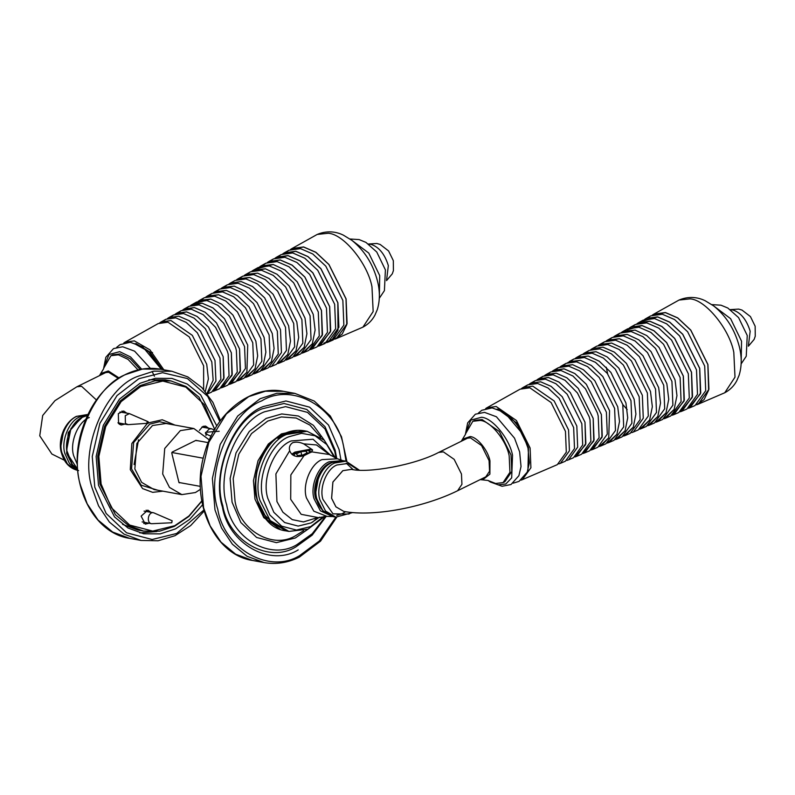 <?xml version="1.0" encoding="UTF-8"?>
<svg xmlns="http://www.w3.org/2000/svg" width="795" height="795" viewBox="0 0 795 795"><rect width="100%" height="100%" fill="white"/><g stroke="black" fill="none" stroke-linecap="round" stroke-linejoin="round"><path stroke-width="1.19" d="M696.808 404.645L704.072 399.637L708.623 390.196L707.848 364.527L690.746 330.173L677.668 317.95L665.395 312.614L652.586 314.999M652.307 315.108L653.778 314.174L665.415 312.534L677.698 317.871L690.795 330.114L707.928 364.517L708.931 389.292L698.189 404.198L696.549 404.794M644.616 319.421L646.087 318.487L657.614 316.857L669.788 322.154L682.766 334.278L699.729 368.363L700.733 392.909L690.09 407.676L694.999 405.569L705.702 390.723L704.698 366.038L687.625 331.753L674.577 319.56L662.334 314.234L650.747 315.873L648.521 317.394M680.57 411.621L692.216 397.46L691.461 372.219L674.677 338.501L661.837 326.507L649.793 321.269L637.163 323.644M636.924 323.744L638.395 322.8L649.813 321.19L661.867 326.437L674.726 338.441L691.541 372.209L692.524 396.526L681.981 411.154L680.341 411.75M629.233 328.057L630.703 327.113L642.012 325.523L653.957 330.71L666.687 342.615L683.342 376.055L684.316 400.143L673.882 414.632L678.791 412.526L689.295 397.947L688.311 373.729L671.566 340.081L658.757 328.116L646.742 322.889L635.364 324.499L633.148 326.029M621.501 332.389L622.922 331.475L635.046 330.084L621.75 332.29M664.322 418.597L674.18 409.355L665.683 418.15L664.093 418.727M635.046 330.084L646.772 335.599L659.075 347.455L675.054 379.95L676.952 395.642L674.16 409.385M613.819 336.702L615.241 335.788L627.245 334.407L638.852 339.872L651.045 351.609L666.866 383.786L668.744 399.338L665.981 412.943L657.584 421.628L662.593 419.482L672.898 405.182L671.934 381.411L655.497 348.409L642.936 336.673L631.15 331.545L619.991 333.125L617.735 334.685M606.128 341.015L607.559 340.101L619.444 338.73L606.327 340.936M648.084 425.573L657.823 416.471L649.485 425.106L647.895 425.673M619.444 338.73L630.942 344.146L643.006 355.762L658.677 387.632L660.536 403.025L657.803 416.5M639.955 429.062L649.634 420.038L641.396 428.575L646.395 426.428L656.491 412.406L655.547 389.103L639.438 356.746L627.116 345.229L615.559 340.2L604.617 341.751L602.362 343.311M583.073 353.954L584.504 353.03L596.031 351.708L583.202 353.894M623.717 436.028L633.277 427.163L625.198 435.531L623.598 436.097M596.031 351.708L607.191 356.955L618.907 368.234L634.112 399.16L635.92 414.106L633.267 427.183M575.391 358.267L576.812 357.343L588.23 356.031L599.281 361.228L610.878 372.398L625.933 403.005L627.712 417.792L625.089 430.741L617.099 438.999L622.087 436.862L631.896 423.248L630.972 400.64L615.34 369.238L603.385 358.068L592.176 353.189L581.552 354.689L579.307 356.259M580.43 360.354L591.361 365.501L602.839 376.552L617.745 406.851L619.514 421.489L616.91 434.299L609 442.477L613.988 440.341L623.697 426.865L622.783 404.486L607.31 373.402L595.475 362.341L584.375 357.512L573.861 359.002L569.131 361.655L580.43 360.354L567.789 362.54M607.479 443.004L616.92 434.289M609 442.477L607.4 443.053M599.36 446.482L608.731 437.846L600.911 445.955L605.889 443.809L615.489 430.483L614.595 408.332L599.281 377.565L587.565 366.624L576.584 361.844L566.179 363.315L563.933 364.885M583.123 453.458L593.785 441.036L593.179 418.379L578.283 388.447L566.895 377.804L556.212 373.163L566.895 377.804L578.293 388.447L593.189 418.379L594.064 439.923L584.722 452.892L589.691 450.765L599.092 437.707L598.208 416.024L597.393 412.953L585.488 388.834L572.976 376.045L560.982 370.5L550.796 371.941L548.57 373.511M552.336 371.195L553.777 370.261L564.013 368.82L574.815 373.521L586.332 384.283L601.388 414.533L602.272 436.306L592.832 449.413L591.212 449.99L601.984 437.409L601.368 414.533L586.322 384.293L574.805 373.531L564.003 368.83L552.376 371.185M597.393 412.963L585.488 388.834M548.411 377.486L536.963 379.821L538.394 378.897L548.411 377.486L558.984 382.077L570.254 392.611L584.991 422.224L585.865 443.54L576.614 456.37L575.004 456.946L585.577 444.663L584.991 422.224L570.254 392.611L558.984 382.087L548.411 377.486M529.291 384.134L530.722 383.2L540.63 381.799L551.094 386.35L562.244 396.765L576.822 426.06L577.677 447.148L568.534 459.838L573.483 457.721L582.695 444.942L581.831 423.705L567.153 394.221L555.924 383.737L545.39 379.155L535.423 380.557L533.197 382.127M568.534 459.838L566.924 460.414M521.58 388.457L522.991 387.533L532.779 386.151L554.155 400.958L568.574 429.926L569.429 450.785L560.386 463.346L565.404 461.189L574.507 448.549L573.652 427.541L559.133 398.375L548.033 388L537.619 383.468L527.751 384.859L525.505 386.459M590.784 349.621L592.225 348.697L602.998 347.177L614.366 352.125L626.49 363.454L642.35 395.304L643.274 418.23L633.337 432.033L631.727 432.609M625.198 435.531L630.206 433.374L640.104 419.631L639.18 396.784L623.389 365.064L611.315 353.775L599.986 348.856L589.254 350.366L586.998 351.937M576.614 456.37L581.582 454.243L590.894 441.324L590.019 419.859L589.204 416.838L577.428 392.969L565.056 380.318L553.191 374.833L543.114 376.244L540.878 377.824M544.645 375.508L546.086 374.574L556.212 373.153L544.674 375.508M584.722 452.892L583.103 453.468M589.204 416.838L577.428 392.969L565.056 380.308L553.191 374.823M560.018 366.892L561.449 365.958L572.629 364.676L560.087 366.863M572.629 364.676L583.451 369.774L594.809 380.706L609.556 410.697L608.731 437.856L609.566 410.687M600.911 445.955L599.301 446.522M592.832 449.413L597.79 447.287L607.291 434.1L606.396 412.178L591.242 381.729L579.654 370.897L568.783 366.167L558.488 367.628L556.252 369.188M588.25 356.031L575.5 358.217M615.598 439.516L625.099 430.721M617.099 438.999L615.499 439.575M573.861 359.002L571.615 360.572M633.337 432.033L638.296 429.906L648.293 416.024L647.359 392.949L631.409 360.91L619.206 349.512L607.768 344.533L596.926 346.064L592.225 348.697M598.436 345.328L599.867 344.414L611.643 343.052L598.615 345.259M611.643 343.052L623.022 348.419L634.976 359.926L650.489 391.478L652.337 406.722L649.624 420.058M641.396 428.575L639.796 429.151M627.275 334.417L614.038 336.613M606.257 367.191L607.628 373.789M622.803 404.546L627.205 409.644M656.203 422.085L666.001 412.913M657.584 421.628L655.994 422.205M649.485 425.106L654.494 422.96L664.7 408.789L663.736 385.257L647.468 352.573L635.026 340.956L623.36 335.878L612.309 337.438L610.043 338.998M672.441 415.109L684.018 401.087L683.273 376.065L666.647 342.665L653.927 330.78L642.002 325.592L627.195 329.895M673.882 414.632L672.242 415.228M665.683 418.15L670.692 416.004L681.096 401.564L680.122 377.565L663.537 344.245L650.847 332.399L638.951 327.222L627.682 328.812L625.417 330.372M688.689 408.133L700.425 393.823L699.66 368.373L682.716 334.337L669.748 322.223L657.594 316.937L642.628 321.21M690.09 407.676L688.45 408.272M681.981 411.154L686.9 409.047L697.493 394.33L696.5 369.884L679.596 335.917L666.667 323.843L654.543 318.566L643.056 320.186L640.83 321.707M560.386 463.346L558.796 463.902M522.335 479.673L557.305 464.658L566.308 452.166L565.464 431.387L551.104 402.538L529.818 387.801L520.069 389.172L486.878 407.795L496.159 406.484L516.432 420.515L530.106 447.992L530.911 467.768L522.335 479.673L521.013 480.15M485.685 408.55L486.878 407.795M463.425 440.221L465.681 438.423L470.461 437.866L481.571 445.568L489.074 460.623L489.561 471.236L485.129 477.845L482.327 478.55M461.259 441.285L462.531 439.198L470.143 436.554C477.109 436.902 488.001 450.228 489.959 460.782L489.889 474.168L482.605 479.872L480.17 479.614M465.532 433.881L472.796 421.3L480.24 420.436C490.416 420.943 506.335 440.41 509.178 455.833L509.943 472.339L503.046 482.625L495.613 483.489L488.647 480.736M472.796 421.3L474.635 420.396L482.068 419.531L499.349 431.506L511.016 454.929L511.781 471.435L504.885 481.72L503.046 482.625M465.622 433.166L470.809 420.108L481.522 417.276C492.423 417.822 509.476 438.681 512.537 455.207L511.682 477.875L505.799 483.986L497.988 484.831L489.263 481.094M653.778 314.174L679.019 300.053L690.05 298.86C705.433 299.616 729.492 329.05 733.805 352.374L734.997 377.158L724.752 392.76L698.189 404.198M334.973 339.038L342.238 334.029L346.789 324.589L346.004 298.92L328.911 264.566L315.824 252.343L303.561 247.007L290.751 249.392M290.473 249.501L291.944 248.567L303.581 246.927L315.863 252.263L328.961 264.506L346.093 298.91L347.097 323.684L336.355 338.591L334.715 339.187M282.781 253.814L284.252 252.88L295.78 251.25L307.953 256.547L320.932 268.67L337.895 302.756L338.889 327.302L328.255 342.069L333.155 339.962L343.857 325.115L342.854 300.43L325.791 266.146L312.743 253.953L300.5 248.626L288.913 250.266L286.687 251.786M318.725 346.014L330.382 331.853L329.627 306.612L312.842 272.894L300.003 260.899L287.959 255.662L275.328 258.037M275.09 258.137L276.561 257.192L287.979 255.583L300.033 260.83L312.892 272.834L329.696 306.602L330.69 330.919L320.147 345.547L318.507 346.143M267.398 262.449L268.869 261.505L280.178 259.915L292.123 265.103L304.853 277.008L321.508 310.447L322.482 334.536L312.038 349.025L316.957 346.918L327.46 332.34L326.477 308.122L309.732 274.474L296.923 262.509L284.908 257.282L273.53 258.892L271.304 260.412M259.667 266.782L261.088 265.868L273.212 264.477L257.669 268.601M302.488 352.99L312.346 343.738M273.212 264.477L284.928 269.992L297.241 281.847L313.22 314.343L315.118 330.034L312.326 343.778L303.849 352.543L302.259 353.119M294.369 356.478L304.157 347.306L295.75 356.021L300.758 353.874L311.064 339.574L310.09 315.804L293.663 282.801L281.102 271.065L269.316 265.937L258.156 267.517L255.891 269.078M257.63 273.132L244.492 275.328M286.24 359.956L295.978 350.863M244.294 275.408L245.715 274.494L257.6 273.122L269.098 278.538L281.172 290.155L296.843 322.025L298.701 337.418L295.969 350.893L287.651 359.499L286.061 360.065M236.602 279.721L238.033 278.807L249.799 277.445L261.187 282.811L273.142 294.319L288.655 325.871L290.493 341.115L287.79 354.451L279.552 362.967L284.56 360.821L294.657 346.799L293.713 323.495L277.604 291.139L265.282 279.621L253.724 274.593L242.783 276.143L240.527 277.703M234.217 286.101L221.368 288.287M261.883 370.42L271.443 361.556L263.364 369.923L261.764 370.49M221.239 288.347L222.67 287.422L234.197 286.101L245.357 291.348L257.073 302.627L272.278 333.552L274.086 348.498L271.433 361.576M213.547 292.659L214.978 291.735L226.396 290.423L237.447 295.621L249.034 306.791L264.089 337.398L265.878 352.185L263.254 365.134L255.265 373.392L260.253 371.255L270.062 357.641L269.137 335.033L253.506 303.63L241.551 292.461L230.331 287.581L219.718 289.082L217.462 290.642M218.605 294.746L205.955 296.933M245.645 377.396L255.076 368.681L247.166 376.87L245.566 377.446M205.865 296.972L207.296 296.048L218.595 294.746L229.526 299.894L241.004 310.944L255.901 341.244L257.669 355.882L255.076 368.691M237.526 380.875L246.897 372.239L239.066 380.348L244.055 378.201L253.655 364.875L252.76 342.724L237.437 311.958L225.73 301.017L214.739 296.237L204.335 297.708L202.099 299.278M221.288 387.851L231.951 375.429L231.345 352.771L216.449 322.84L205.06 312.197L194.368 307.556L205.06 312.197L216.459 322.84L231.355 352.771L232.229 374.316L222.888 387.284L227.847 385.158L237.258 372.1L236.373 350.416L235.549 347.345L223.653 323.227L211.142 310.438L199.148 304.892L188.962 306.323L186.726 307.904M229.407 384.363L240.15 371.802L239.534 348.925L224.478 318.676L212.971 307.923L202.168 303.223L190.542 305.578M190.502 305.588L191.943 304.654L202.168 303.213L212.971 307.913L224.488 318.676L239.553 348.925L240.438 370.699L230.987 383.806L229.367 384.382M235.549 347.355L223.653 323.227M175.119 314.224L176.56 313.29L186.577 311.878L197.15 316.47L208.419 327.003L223.156 356.617L224.021 377.933L214.779 390.762L213.169 391.339L223.743 379.056L223.156 356.617L208.419 327.003L197.14 316.48L186.567 311.878L175.129 314.214M206.7 394.231L211.649 392.114L220.851 379.334L219.986 358.098L205.309 328.613L194.089 318.129L183.556 313.548L173.588 314.949L171.362 316.519M167.457 318.527L168.888 317.593L178.796 316.191L189.25 320.743L200.41 331.157L214.988 360.453L215.942 381.063L207.346 393.932M206.968 393.436L213.159 380.229L211.818 361.934L197.299 332.767L186.199 322.392L175.784 317.861L165.917 319.252L163.661 320.852M228.95 284.014L230.391 283.09L241.163 281.569L252.532 286.518L264.656 297.847L280.506 329.696L281.44 352.622L271.502 366.425L269.893 367.002M263.364 369.923L268.372 367.767L278.27 354.023L277.346 331.177L261.555 299.457L249.471 288.168L238.142 283.249L227.42 284.759L225.164 286.329M214.779 390.762L219.748 388.636L229.049 375.717L228.185 354.252L227.37 351.231L215.594 327.361L203.222 314.711L191.357 309.225L181.27 310.636L179.044 312.216M182.81 309.901L184.251 308.967L194.368 307.546L182.83 309.901M222.888 387.284L221.268 387.861M227.37 351.231L215.594 327.361L203.222 314.701L191.357 309.215M210.804 299.069L196.136 303.153M246.907 372.229L247.722 345.08M198.174 301.285L199.615 300.351L210.794 299.069L221.616 304.167L232.975 315.098L247.722 345.09L246.897 372.249M239.066 380.348L237.467 380.914M233.323 382.504L235.956 381.68L245.456 368.492L244.562 346.57L229.407 316.122L217.82 305.29L206.948 300.56L196.653 302.011L194.417 303.581M226.416 290.423L213.656 292.61M253.764 373.908L263.264 365.114M255.265 373.392L253.665 373.968M247.166 376.87L252.154 374.733L261.853 361.258L260.949 338.879L245.476 307.794L233.641 296.734L222.54 291.904L212.027 293.395L209.781 294.965M271.502 366.425L276.451 364.299L286.458 350.416L285.524 327.341L269.565 295.303L257.371 283.904L245.933 278.926L235.091 280.456L230.391 283.09M249.829 277.455L236.781 279.651M278.121 363.444L287.8 354.431M279.552 362.967L277.952 363.544M265.441 268.809L252.204 271.006M251.975 271.095L253.406 270.181L265.401 268.799L277.018 274.265L289.201 286.001L305.032 318.179L306.91 333.731L304.147 347.335M295.75 356.021L294.16 356.597M287.651 359.499L292.659 357.343L302.855 343.182L301.901 319.65L285.634 286.965L273.192 275.348L261.515 270.27L250.465 271.83L248.209 273.391M310.606 349.502L322.184 335.48L321.438 310.457L304.813 277.048L292.093 265.172L280.158 259.985L267.617 262.36M312.038 349.025L310.408 349.621M303.849 352.543L308.858 350.396L319.262 335.957L318.288 311.958L301.693 278.638L289.012 266.792L277.117 261.615L265.848 263.205L263.582 264.765M323.853 343.172L332.33 339.376L338.014 330.173L337.815 302.766L320.872 268.73L307.913 256.616L295.76 251.329L283.04 253.714M328.255 342.069L326.606 342.665M320.147 345.547L325.056 343.44L335.659 328.723L334.665 304.276L317.762 270.31L304.833 258.236L292.709 252.959L281.221 254.579L278.995 256.099M159.735 322.849L161.147 321.925L170.945 320.544L192.32 335.351L206.74 364.319L208.379 378.957L205.299 391.369M203.639 389.471L203.629 365.779L189.27 336.931L167.983 322.194L158.225 323.565L125.034 342.188L134.325 340.876L149.937 349.85L163.84 369.804M123.851 342.943L125.034 342.188M101.591 374.614L103.847 372.815L108.627 372.259L118.445 378.47M99.425 375.677L100.697 373.59L108.309 370.947L119.171 378.013M103.688 368.274L110.962 355.693L118.405 354.828L128.065 359.39L138.052 369.913M110.962 355.693L112.791 354.789L120.234 353.924L130.072 358.615L140.188 369.437M103.787 367.558L108.975 354.5L119.687 351.668L130.569 356.955L141.649 369.168M291.944 248.567L317.185 234.445L328.206 233.253C343.589 234.008 367.658 263.443 371.971 286.766L373.163 311.551L362.918 327.152L336.355 338.591M149.49 352.414L152.531 352.513M311.093 452.355L309.344 449.672L295.661 452.236L292.381 454.73M291.775 454.193L294.905 452.097L310.259 449.225L312.564 450.338M316.231 518.012L303.471 521.918L292.272 519.632L282.891 512.209L276.928 501.526L275.895 473.909L289.698 450.715C288.784 447.466 289.758 444.793 292.62 442.716C296.008 441.712 299.685 442.08 303.66 443.839L312.524 449.831L311.69 451.858L304.068 455.624C296.545 457.731 291.755 456.101 289.698 450.715L289.638 450.497M318.557 477.149L315.754 492.532M178.955 482.486L200.34 486.381M171.829 452.494L203.262 458.218M208.22 442.626L195.888 440.38M294.319 455.863L294.389 454.074L304.634 450.278L309.156 450.705L309.334 452.653L299.089 456.449L296.833 456.519M302.825 455.028L297.459 455.535L296.495 453.875L300.908 451.699L306.274 451.192L307.228 452.852L302.825 455.028M306.741 453.1L306.274 451.192M301.742 455.128L300.908 451.699M336.116 458.228L334.784 451.55L325.026 428.972L307.506 412.386L285.574 406.633L264.546 411.78C237.079 422.006 216.26 473.194 226.694 504.875C232.289 538.931 270.916 560.793 296.933 544.635L312.226 533.743L325.523 516.432M326.198 516.392L312.137 535.194L295.8 546.94C268.75 563.744 228.602 541.007 222.779 505.6C211.937 472.677 233.581 419.462 262.131 408.839L283.994 403.482L306.791 409.465L325.006 426.696L335.152 450.169L336.742 458.496M298.214 549.892C270.141 567.332 228.453 543.73 222.411 506.981C211.162 472.806 233.631 417.564 263.264 406.533L285.962 400.968L309.623 407.179L328.534 425.077L339.058 449.443L340.966 460.027M255.642 477.397L256.964 470.143M213.438 431.606L205.567 432.361C205.249 433.812 205.637 434.219 206.72 433.613M216.777 425.971L200.678 394.916L187.352 384.094L171.899 378.41L155.323 378.301L140.009 383.279L119.449 399.15L103.32 425.275L96.145 456.459L98.52 485.308L114.53 516.919L127.965 527.979L143.617 533.773L160.192 533.882L175.506 528.894L189.617 519.393L202.526 504.845M157.837 490.237L141.122 485.189L131.553 468.851L133.649 442.537L149.728 424.142L159.566 421.678L169.872 424.162M138.549 439.814L134.047 464.558M139.781 532.908L156.873 531.547M214.958 429.727L199.038 397.212L186.04 386.519L170.925 380.914L154.896 380.815L140.099 385.635L120.224 400.968L104.642 426.209L97.706 456.36L100.001 484.244L115.464 514.782L128.462 525.475L143.577 531.08L159.606 531.179L174.403 526.36L188.812 516.502L201.821 501.188M201.771 500.92L188.932 515.985L174.731 525.704L152.69 531.1L129.704 525.078L111.34 507.697L101.114 484.036L98.848 456.439L105.705 426.617L121.128 401.644L140.785 386.469L162.826 381.073L185.811 387.105L204.176 404.486L214.69 429.389M148.884 379.781L165.102 379.861L170.925 380.914M143.577 531.08L137.764 530.017L122.559 524.372M174.93 425.087L162.25 419.77L148.446 422.87M147.105 423.656L131.841 443.531L130.281 469.646L142.573 488.587L152.68 492.344L162.905 491.161M199.396 430.383L202.725 426.547L205.597 426.11L208.697 428.247M124.775 424.113L121.118 425.017L118.564 423.576L118.336 413.639L123.672 411.005L126.773 413.142M148.933 523.239L145.276 524.144L141.132 516.134L147.83 510.132L150.931 512.268M145.644 522.643L143.696 523.517M146.131 510.161L147.641 511.672M121.963 411.035L123.483 412.545M121.486 423.516L119.528 424.391M203.898 426.14L205.408 427.65M180.028 482.684L178.925 482.386L171.79 453.11L172.217 452.057L196.027 440.311L196.822 440.758L196.027 440.311M179.094 482.724L179.72 482.833L178.925 482.386M209.353 439.933L193.891 428.535L166.046 423.467L152.491 425.544L136.889 443.401L134.842 468.931L141.649 482.366L154.021 489.541L181.856 494.609L195.421 492.532L200.469 489.293M193.891 428.535L180.326 430.612L164.724 448.469L162.687 473.999L169.494 487.434L181.856 494.609M206.014 435.441L206.014 434.03M206.531 431.963L209.095 429.071L211.341 428.724L214.362 429.956M201.841 427.084L211.341 428.724M147.125 421.996L148.019 421.658L129.416 413.619L125.242 415.686L125.421 423.467L128.204 424.639L148.277 423.238C147.184 423.854 146.807 423.437 147.125 421.996C148.208 421.38 148.595 421.797 148.277 423.238M119.916 411.979L129.416 413.619M127.419 424.59L117.948 422.781M171.68 522.742L172.187 520.785L153.584 512.755C148.158 511.443 146.042 523.011 151.577 523.716L171.829 522.752L172.048 520.745M144.074 511.106L153.584 512.755M151.577 523.716L142.116 521.908M730.615 309.831L732.771 309.941C740.771 312.554 746.575 319.64 750.172 331.217L748.393 345.875M496.328 409.246C507.439 409.793 524.829 431.059 527.94 447.903M497.73 409.067L516.253 422.672L528.496 447.694L527.93 470.272M713.92 306.105L730.605 318.676L741.546 341.204L741.198 361.387M368.781 244.214L370.937 244.333C378.937 246.947 384.74 254.032 388.338 265.609L386.559 280.267M134.494 343.639L148.576 351.579L161.405 369.357L142.812 346.928L130.281 342.277L120.005 344.652L116.686 347.326M135.895 343.46L149.788 351.927L162.13 369.496M352.086 240.497L368.771 253.068L379.712 275.597L379.364 295.78M77.373 464.588L73.687 455.793C69.404 442.765 77.96 421.718 89.259 417.514M78.596 470.59C69.91 468.722 64.186 462.829 61.434 452.902C57.956 442.507 62.567 423.397 76.33 416.381L87.907 414.463L76.976 416.312C66.134 420.356 57.916 440.569 62.03 453.071L67.595 464.23L77.711 470.421M77.681 470.054L69.443 463.485L64.912 453.607C60.798 441.096 69.016 420.863 79.878 416.828L87.748 414.801M80.981 418.061L68.261 432.579L66.601 453.299L71.729 463.733M77.622 469.298L72.266 464.459L66.611 450.05L70.954 428.475L82.372 417.216L87.42 415.487L82.601 417.176C71.679 421.241 63.411 441.583 67.555 454.174L77.622 469.269M106.639 372.12L76.877 386.797L81.527 386.261L96.414 399.965M60.539 447.347L63.699 430.006M60.579 447.784L63.888 429.618M319.56 517.138L311.153 522.901L298.175 526.081L284.65 522.534L273.838 512.308L267.816 498.376C261.386 478.838 274.225 447.257 291.169 440.947L313.051 439.238L330.79 455.465M303.66 443.839L316.499 444.952L327.977 453.468M316.33 517.952L327.013 516.372L313.836 511.195L306.423 497.899C302.14 484.871 310.696 463.813 321.995 459.609L337.487 458.804L329.289 454.511L311.69 451.858M317.821 517.505L301.176 514.325L290.702 499.33L290.841 474.913L304.068 455.624M359.36 470.183L345.984 461.18L334.814 462.988C323.963 467.023 315.744 487.236 319.858 499.747L325.513 511.006L335.788 517.148L352.622 512.566M351.559 512.467L348.866 514.057L332.996 513.838L322.919 499.369C319.063 487.673 326.755 468.762 336.901 464.986L348.13 463.435L358.376 470.133M316.947 499.23C312.823 486.709 321.051 466.476 331.903 462.442L343.947 460.792C328.792 459.898 319.441 468.891 315.883 487.762C314.731 502.708 320.693 512.387 333.751 516.79L322.919 510.847L316.947 499.23M342.983 460.613L329.11 461.796C318.199 465.85 309.921 486.192 314.065 498.783L320.385 510.797L332.787 516.621M346.213 463.147L353.149 469.636M345.547 511.712L342.426 513.59L336.702 515.379M323.565 511.642L315.704 498.465C311.729 486.411 319.65 466.933 330.104 463.048M487.385 476.056L457.622 490.734L461.935 484.304L461.458 473.989L454.164 459.351L443.362 451.868L438.711 452.405C414.602 465.194 368.025 473.323 351.479 469.368L342.804 470.68L332.876 482.048L331.585 498.296L335.907 506.842L343.808 511.414M343.788 511.404L335.947 506.852L331.624 498.296L332.916 482.048L342.844 470.69L351.479 469.368M312.534 522.186L317.652 517.545M283.825 433.941L304.376 430.801C297.36 429.568 290.423 430.632 283.567 433.971C245.208 449.97 247.036 526.598 286.15 530.911L267.408 520.049L257.093 499.687C249.729 477.318 264.437 441.165 283.825 433.941M287.552 531.13L286.15 530.911L288.933 531.418L270.191 520.556L259.876 500.194C252.512 477.825 267.219 441.672 286.607 434.448L307.158 431.307L304.376 430.801M323.595 516.571L310.716 526.578L296.495 530.066L281.668 526.171L269.823 514.961L263.234 499.697C256.179 478.282 270.25 443.68 288.823 436.763L301.553 433.335L315.059 435.769L326.695 444.455L334.367 457.413M335.858 517.157L319.401 540.948L299.606 555.616C269.286 574.447 224.279 548.967 217.76 509.277C205.607 472.369 229.864 412.714 261.863 400.809C292.182 381.978 337.189 407.457 343.718 447.138L346.044 461.189M258.435 561.21L252.681 560.495L235.648 554.185L221.01 542.14L210.158 525.932L203.58 507.727L200.996 476.314L208.807 442.348L226.366 413.907L248.756 396.625L265.431 391.2L283.487 391.319L294.875 393.386L276.819 393.277L260.144 398.702L237.755 415.984L220.195 444.425L212.384 478.381L214.968 509.804L221.547 528.009L232.398 544.217L247.036 556.261L264.069 562.572L252.681 560.495C213.915 554.9 189.886 501.009 204.424 453.746C215.127 413.181 251.041 384.541 283.487 391.319M324.31 440.231L313.419 425.335L298.403 416.014L281.728 413.937L266.156 418.409L249.272 431.447L236.026 452.902L230.133 478.51L232.08 502.211L240.865 522.534L256.636 537.47L276.382 542.647L295.313 538.006L308.122 529.102M297.906 430.314L281.47 433.881L268.332 444.017L258.027 460.712L253.446 480.647L254.957 499.081L263.801 517.644L279.92 529.082M274.176 524.402L263.284 513.649L257.024 499.389M277.743 438.303L282.434 435.561L290.881 432.669M303.67 530.672L295.621 535.661C273.192 549.593 239.881 530.742 235.052 501.367L233.183 478.67L238.828 454.134L251.518 433.583L267.696 421.092L281.39 416.938L296.147 418.031L309.921 425.096L320.683 437.19M203.808 510.082L176.629 533.495L152.123 539.497L126.564 532.789L106.142 513.471L94.784 487.156L92.26 456.479L99.882 423.328L117.034 395.552L138.886 378.688L162.558 372.696L187.401 378.549L207.763 396.427L219.808 421.509M220.463 420.605L212.921 402.419L201.831 387.553L187.858 376.929L171.889 371.265L153.842 371.156L137.167 376.582C104.384 388.775 79.54 449.881 91.991 487.683L98.57 505.888L109.412 522.096L124.06 534.141L141.093 540.451L158.096 540.769L174.96 535.711L190.621 525.624L204.106 511.155M141.093 540.451L129.704 538.374L112.671 532.064L98.023 520.019L87.182 503.811L80.603 485.606C68.151 447.804 92.995 386.708 125.779 374.505L142.454 369.079L160.501 369.198L171.889 371.265M643.056 320.186L638.395 322.8M627.682 328.812L622.922 331.475M612.309 337.438L607.559 340.101M558.488 367.628L553.777 370.261M543.114 376.244L538.394 378.897M589.254 350.366L584.504 353.03M527.751 384.859L522.991 387.533M535.423 380.557L530.722 383.2M550.796 371.941L546.086 374.574M566.179 363.315L561.449 365.958M581.552 354.689L576.812 357.343M604.617 341.751L599.867 344.414M619.991 333.125L615.241 335.788M635.364 324.499L630.703 327.113M650.747 315.873L646.087 318.487M730.327 309.623L738.684 309.096L742.023 310.09L750.43 316.569L755.151 326.238L755.25 336.215L754.127 339.425L748.383 346.222M488.259 480.498L482.605 479.872M465.482 434.328L462.531 439.198M465.403 434.279L467.679 422.87L475.37 414.195L484.543 412.376L496.428 416.769L514.524 438.164L519.642 451.928L521.033 466.526L518.896 475.698L511.036 484.513L502.072 486.272L490.257 481.969L488.249 480.587M478.52 412.933L481.85 410.27L492.115 407.885L504.646 412.535L522.911 434.309L527.969 447.992L529.381 462.74L527.224 472.111L519.026 481.382L513.173 483.171M679.019 300.053C691.133 294.995 700.693 298.552 705.115 300.709L713.701 305.936C726.372 316.181 734.908 329.796 739.34 346.749C741.894 356.935 741.815 366.445 739.111 375.29L736.796 380.716C734.014 385.963 729.999 389.977 724.752 392.76M711.893 304.614L720.976 305.191L727.832 308.023L738.585 317.612L747.24 335.5L746.247 356.249L741.139 363.901M281.221 254.579L276.561 257.192M265.848 263.205L261.088 265.868M250.465 271.83L245.715 274.494M212.027 293.395L207.296 296.048M196.653 302.011L191.943 304.654M230.987 383.806L235.956 381.68M181.27 310.636L176.56 313.29M227.42 284.759L222.67 287.422M165.917 319.252L161.147 321.925M173.588 314.949L168.888 317.593M188.962 306.323L184.251 308.967M204.335 297.708L199.615 300.351M219.718 289.082L214.978 291.735M242.783 276.143L238.033 278.807M258.156 267.517L253.406 270.181M273.53 258.892L268.869 261.505M288.913 250.266L284.252 252.88M368.492 244.015L376.84 243.479L380.189 244.472L388.596 250.962L393.316 260.631L393.416 270.608L392.293 273.818L386.549 280.615M103.648 368.711L100.697 373.59M103.569 368.671L105.844 357.263L113.536 348.588L122.698 346.769L134.594 351.161L150.384 368.363M152.123 371.464L154.409 376.244M317.185 234.445C329.289 229.387 338.859 232.945 343.281 235.101L351.867 240.329C364.527 250.574 373.074 264.178 377.506 281.142C380.06 291.328 379.98 300.838 377.277 309.682L374.952 315.108C372.179 320.355 368.165 324.37 362.918 327.152M350.058 239.007L359.131 239.583L365.988 242.415L376.75 252.005L385.406 269.893L384.412 290.642L379.304 298.294M76.877 386.797L54.984 400.64L42.692 415.487L39.75 435.799L51.884 454.034L64.375 460.226M468.484 437.727L438.711 452.405M343.828 511.414C373.769 517.088 424.381 507.21 457.622 490.734M335.788 517.148L333.751 516.79M345.984 461.18L343.947 460.792M331.803 516.551L327.013 516.372M342.039 460.335L337.487 458.804M328.047 453.557L329.289 454.511M288.933 531.418L307.983 529.162L324.698 516.482M335.361 457.89L324.201 440.122L307.158 431.307M294.875 393.386L314.254 401.068L330.293 416.004L341.492 436.753L346.859 461.339M336.673 517.297L320.524 541.166L299.238 557.206C287.651 562.86 275.925 564.649 264.069 562.572M211.053 436.236L205.826 433.951M219.191 431.297L214.402 431.556M129.704 538.374C90.938 532.779 66.909 478.888 81.448 431.625C89.547 404.725 104.175 385.704 125.332 374.554C136.929 368.9 148.655 367.121 160.501 369.198"/></g></svg>
